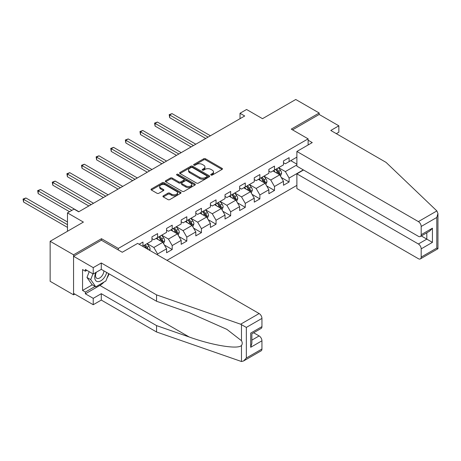 <?xml version="1.0" encoding="UTF-8"?>
<svg xmlns="http://www.w3.org/2000/svg" width="461" height="461" viewBox="0 0 461 461"><rect width="100%" height="100%" fill="white"/><g stroke="black" fill="none" stroke-linecap="round" stroke-linejoin="round"><path stroke-width="0.69" d="M211.005 175.053A0.91 0.524 0 0 0 212.296 175.053L222.064 169.412A1.302 0.749 0 0 0 222.444 168.882A1.302 0.749 0 0 0 222.064 168.351L205.514 158.791A1.302 0.749 0 0 0 203.676 158.791L193.908 164.433A0.91 0.524 0 0 0 193.637 164.808A0.91 0.524 0 0 0 193.908 165.176A0.91 0.524 0 0 0 195.193 165.176L196.455 164.45A4.161 2.403 0 0 1 202.344 164.45L203.722 165.245A4.161 2.403 0 0 1 204.938 166.945A4.161 2.403 0 0 1 203.722 168.64L202.454 169.371A0.91 0.524 0 0 0 202.189 169.74A0.91 0.524 0 0 0 202.454 170.115A0.91 0.524 0 0 0 203.745 170.115L205.007 169.383A4.161 2.403 0 0 1 210.89 169.383L212.273 170.178A4.161 2.403 0 0 1 213.489 171.878A4.161 2.403 0 0 1 212.273 173.578L211.005 174.31A0.91 0.524 0 0 0 210.74 174.679A0.91 0.524 0 0 0 211.005 175.053L211.005 174.31M163.309 195.85A1.302 0.749 0 0 0 162.929 196.38A1.302 0.749 0 0 0 163.309 196.91L167.954 199.59A1.302 0.749 0 0 0 169.792 199.59L180.643 193.326A1.302 0.749 0 0 0 181.023 192.796A1.302 0.749 0 0 0 180.643 192.266L164.093 182.712A1.302 0.749 0 0 0 162.255 182.712L151.404 188.975A1.302 0.749 0 0 0 151.024 189.506A1.302 0.749 0 0 0 151.404 190.036L157.011 193.274A1.302 0.749 0 0 0 158.849 193.274L163.494 190.595A1.302 0.749 0 0 0 163.874 190.059A1.302 0.749 0 0 0 163.494 189.529L160.71 187.927A3.481 2.011 0 0 1 159.69 186.503A3.481 2.011 0 0 1 161.84 184.648A3.481 2.011 0 0 1 165.632 185.086L176.528 191.378A3.481 2.011 0 0 1 177.548 192.796A3.481 2.011 0 0 1 175.399 194.651A3.481 2.011 0 0 1 171.607 194.214L169.792 193.165A1.302 0.749 0 0 0 167.954 193.165L163.309 195.85L163.309 196.91M336.317 133.661L338.847 132.203L338.847 125.818L319.179 114.461L319.179 113.003L295.76 99.484L262.505 118.679L246.577 109.488L240.02 113.273L244.705 115.976L78.71 211.812L74.031 209.11L67.473 212.896L67.473 231.284M101.478 240.262L101.478 238.694L73.558 254.806L50.14 241.287L83.395 222.087L67.473 212.896M101.478 238.694L118.339 248.427L308.121 138.853L308.121 144.967M319.179 113.003L291.26 129.12L308.121 138.853M196.547 183.08A1.302 0.749 0 0 0 198.386 183.08L209.236 176.817A1.302 0.749 0 0 0 209.617 176.286A1.302 0.749 0 0 0 209.236 175.756L192.686 166.202A1.302 0.749 0 0 0 190.848 166.202L179.997 172.466A1.302 0.749 0 0 0 179.617 172.996A1.302 0.749 0 0 0 179.997 173.526L196.547 183.08M177.191 175.249A0.91 0.524 0 0 1 178.113 175.376L178.113 174.293L194.94 184.008A1.302 0.749 0 0 1 195.32 184.538A1.302 0.749 0 0 1 194.94 185.074L184.089 191.338A1.302 0.749 0 0 1 182.251 191.338L165.701 181.778L165.701 180.718A1.302 0.749 0 0 0 165.32 181.248A1.302 0.749 0 0 0 165.701 181.778M165.701 180.718L170.345 178.038A1.302 0.749 0 0 1 172.184 178.038L178.897 181.911A1.302 0.749 0 0 0 180.735 181.911L183.812 180.136A1.302 0.749 0 0 0 184.193 179.606A1.302 0.749 0 0 0 183.812 179.075L176.828 175.036A0.91 0.524 0 0 1 176.557 174.667A0.91 0.524 0 0 1 177.122 174.183A0.91 0.524 0 0 1 178.113 174.293M73.558 254.806L73.558 294.833L50.14 281.308L50.14 241.287M118.339 249.995L118.339 248.427M167.003 260.35L296.884 185.368M296.884 157.132L289.105 161.621L289.105 157.674L283.486 160.918L283.486 164.871L274.491 170.063L274.491 166.11L268.872 169.36L268.872 173.307L259.877 178.499L259.877 174.552L254.259 177.796L254.259 181.743L245.269 186.935L245.269 182.988L239.645 186.232L239.645 190.18L230.656 195.372L230.656 191.424L225.031 194.669L225.031 198.616L216.042 203.808L216.042 199.861L210.418 203.105L210.418 207.052L201.428 212.244L201.428 208.297L195.804 211.541L195.804 215.489L186.814 220.681L186.814 216.733L181.19 219.978L181.19 223.925L172.201 229.117L172.201 225.17L166.577 228.414L166.577 232.361L157.587 237.553L157.587 233.606L151.969 236.85L151.969 240.803L142.973 245.995L142.973 242.042L139.13 244.261M303.298 169.873L289.105 178.067L289.105 182.014L283.486 185.259L283.486 181.311L274.491 186.503L274.491 190.451L268.872 193.695L268.872 189.748L259.877 194.94L259.877 198.887L254.259 202.131L254.259 198.184L245.269 203.376L245.269 207.323L239.645 210.568L239.645 206.62L230.656 211.812L230.656 215.76L225.031 219.004L225.031 215.056L216.042 220.249L216.042 224.196L210.418 227.44L210.418 223.493L201.428 228.685L201.428 232.632L195.804 235.882L195.804 231.929L186.814 237.121L186.814 241.074L181.19 244.318L181.19 240.371L172.201 245.563L172.201 249.51L166.577 252.755L166.577 248.807L157.587 253.999L157.587 254.916M142.973 245.995L142.553 246.237M156.089 238.423L162.831 242.313L153.841 247.505L147.094 243.615M151.969 238.637L153.841 239.72L157.587 237.553M153.841 247.505L157.587 253.999M162.831 242.313L166.577 248.807M170.703 229.987L177.445 233.877L168.455 239.069L161.707 235.179M166.577 230.2L168.455 231.284L172.201 229.117M168.455 239.069L172.201 245.563M177.445 233.877L181.19 240.371M185.316 221.545L192.058 225.441L183.069 230.633L176.321 226.737M181.19 221.764L183.069 222.847L186.814 220.681M183.069 230.633L186.814 237.121M192.058 225.441L195.804 231.929M199.93 213.109L206.672 217.004L197.677 222.196L190.935 218.301M195.804 213.328L197.677 214.411L201.428 212.244M197.677 222.196L201.428 228.685M206.672 217.004L210.418 223.493M214.544 204.672L221.286 208.568L212.291 213.76L205.548 209.864M210.418 204.891L212.291 205.969L216.042 203.808M212.291 213.76L216.042 220.249M221.286 208.568L225.031 215.056M229.152 196.236L235.899 200.132L226.904 205.324L220.162 201.428M225.031 196.455L226.904 197.533L230.656 195.372M226.904 205.324L230.656 211.812M235.899 200.132L239.645 206.62M243.765 187.8L250.513 191.695L241.518 196.887L234.776 192.992M239.645 188.019L241.518 189.096L245.269 186.935M241.518 196.887L245.269 203.376M250.513 191.695L254.259 198.184M258.379 179.364L265.127 183.259L256.132 188.451L249.389 184.556M254.259 179.577L256.132 180.66L259.877 178.499M256.132 188.451L259.877 194.94M265.127 183.259L268.872 189.748M272.993 170.927L279.741 174.823L270.745 180.009L264.003 176.119M268.872 171.14L270.745 172.224L274.491 170.063M270.745 180.009L274.491 186.503M279.741 174.823L283.486 181.311M296.884 164.923L285.359 171.573L278.617 167.683M290.793 160.653L296.884 164.168M283.486 162.704L285.359 163.788L289.105 161.621M285.359 171.573L289.105 178.067M73.558 294.833L74.826 294.101M240.02 113.273L240.02 118.679M281.285 177.497L289.105 182.014M266.671 185.933L274.491 190.451M252.058 194.369L259.877 198.887M237.444 202.805L245.269 207.323M222.83 211.247L230.656 215.76M208.216 219.684L216.042 224.196M193.603 228.12L201.428 232.632M178.989 236.556L186.814 241.074M164.375 244.993L172.201 249.51M211.374 175.18L212.273 174.661A4.161 2.403 0 0 0 213.489 172.961L213.489 171.878M204.938 166.945L204.938 168.023A4.161 2.403 0 0 1 203.722 169.723L202.823 170.242M222.064 168.351L222.064 169.412L205.514 159.875A1.302 0.749 0 0 0 203.676 159.875L194.271 165.309M209.219 176.828L192.686 167.28A1.302 0.749 0 0 0 190.848 167.28L180.015 173.538M206.937 176.655A0.91 0.524 0 0 0 207.208 176.286A0.91 0.524 0 0 0 206.937 175.912L192.41 167.527A0.91 0.524 0 0 0 191.125 167.527L189.788 168.294A4.161 2.403 0 0 0 188.572 169.994A4.161 2.403 0 0 0 189.788 171.694L199.722 177.427A4.161 2.403 0 0 0 205.606 177.427L206.937 176.655L206.937 177.739A0.91 0.524 0 0 0 207.208 177.37L207.208 176.286M188.572 169.994L188.572 171.077A4.161 2.403 0 0 0 189.788 172.777L189.788 171.694M206.937 177.739L205.606 178.511A4.161 2.403 0 0 1 199.722 178.511L189.788 172.777M165.718 181.79L170.345 179.122L170.345 178.038M184.193 179.606L184.193 180.683A1.302 0.749 0 0 1 183.812 181.213L180.735 182.994A1.302 0.749 0 0 1 178.897 182.994L172.184 179.122A1.302 0.749 0 0 0 170.345 179.122M178.113 175.376L194.922 185.08M185.858 185.933A3.481 2.011 0 0 0 189.65 186.371A3.481 2.011 0 0 0 191.799 184.515A3.481 2.011 0 0 0 190.779 183.092L186.941 180.879A1.302 0.749 0 0 0 185.103 180.879L182.02 182.654A1.302 0.749 0 0 0 181.64 183.184A1.302 0.749 0 0 0 182.02 183.72L185.858 185.933L185.858 187.016A3.481 2.011 0 0 0 189.65 187.448A3.481 2.011 0 0 0 191.799 185.599L191.799 184.515M181.64 183.184L181.64 184.267A1.302 0.749 0 0 0 182.02 184.798L182.02 183.72M185.858 187.016L182.02 184.798M177.548 192.796L177.548 193.879A3.481 2.011 0 0 1 175.399 195.735A3.481 2.011 0 0 1 171.607 195.297L169.792 194.248A1.302 0.749 0 0 0 167.954 194.248L163.327 196.922M159.69 186.503L159.69 187.587A3.481 2.011 0 0 0 160.71 189.004L160.71 187.927M163.494 189.529L163.494 190.595L160.71 189.004M180.626 193.338L164.093 183.789A1.302 0.749 0 0 0 162.255 183.789L151.421 190.047L151.404 188.975M280.478 176.102L281.596 173.296A3.509 2.028 -120 0 0 280.472 170.305L278.542 167.723M275.171 172.184L273.857 170.426M210.418 135.77L172.039 113.613L169.7 114.968L169.7 117.67L205.733 138.479M279.193 174.506L279.7 173.445A3.509 2.028 -120 0 0 278.692 171.331L276.761 168.749M275.88 169.262L278.023 172.12A1.786 1.031 60 0 1 278.352 172.668L279.7 173.445M275.638 169.4L277.568 171.982A3.509 2.028 60 0 1 278.577 174.091M169.7 117.67L169.181 114.668L208.078 137.124M169.181 114.668L172.039 113.613M95.911 272.457A8.609 4.973 120 0 0 97.772 281.636A8.609 4.973 120 0 0 106.652 272.451M96.372 272.192A5.895 3.406 120 0 0 96.764 278.26A5.895 3.406 120 0 0 97.628 278.525A5.895 3.406 120 0 0 103.881 270.855M108.721 273.65L105.874 280.985L95.761 286.823L92.016 284.662L86.956 277.47L89.204 271.685M95.761 286.823L90.708 279.631L92.949 273.846M86.956 277.47L90.708 279.631M436.872 210.925L437.95 213.547L436.786 217.465L421.187 226.466A3.976 2.293 -120 0 0 418.381 221.603L436.872 210.925L386.059 162.381L330.791 130.469L338.847 125.818M303.534 170.005L296.884 173.849L296.884 188.555L418.381 258.702A3.976 2.293 -120 0 0 420.369 258.898A3.976 2.293 -120 0 0 421.187 257.082L421.187 248.859A3.976 2.293 -120 0 0 418.381 243.99L426.811 239.126L432.43 242.371L421.187 248.859M296.884 173.849L418.381 243.99M308.121 140.207L312.247 142.587L296.884 151.456L296.884 166.167L418.381 236.314A3.976 2.293 -120 0 0 420.369 236.51A3.976 2.293 -120 0 0 421.187 234.689L421.187 226.466M296.884 151.456L418.381 221.603M319.179 114.461L292.528 129.852M421.325 235.957L426.811 239.126L426.811 232.788M421.187 234.689L432.43 228.201L429.617 231.168L420.369 236.51M421.187 257.082L436.786 248.076L437.38 248.416M104.013 282.063A14.902 8.603 -60 0 1 99.881 285.422L85.366 293.801L93.231 298.348L101.287 293.692L156.556 325.604L156.556 331.983L241.478 361.516L243.535 360.992L246.341 358.024L261.94 349.023A3.976 2.293 60 0 1 261.116 350.838L243.535 360.992M156.556 325.604L189.223 337.003C212.429 345.433 238.429 349.622 241.478 345.416C242.498 344.137 242.498 342.563 241.478 340.708L226.887 329.367L189.223 312.662L156.556 301.264L101.287 269.357L93.231 274.007L85.366 269.466L85.366 271.195L82.554 269.576L82.554 290.447L85.366 292.072L95.104 286.448M93.231 298.348L93.231 304.727L73.558 293.369L73.558 256.27L101.38 240.204L122.269 252.265L137.632 243.396L259.128 313.543A3.976 2.293 60 0 1 261.94 318.413L261.94 326.63A3.976 2.293 60 0 1 261.116 328.451L251.862 333.793L251.862 343.376L250.698 347.289L250.698 333.119C252.213 333.995 252.213 333.995 250.698 333.119L261.94 326.63M101.287 293.692L101.287 300.076L93.231 304.727M156.556 331.983L101.287 300.076M261.94 318.413L246.341 327.414L240.636 324.216L156.556 294.884L101.287 262.977L93.231 267.628L93.231 274.007M93.231 267.628L73.558 256.27M85.366 293.801L85.366 292.072M101.287 262.977L101.287 269.357M156.556 294.884L156.556 301.264M251.862 340.126L259.128 335.931A3.976 2.293 60 0 1 261.94 340.8L261.94 349.023M259.128 335.931L253.642 332.767M109.09 273.863A14.902 8.603 -60 0 1 106.969 278.162M86.864 270.33L85.366 271.195M82.554 290.447L92.298 284.823M265.864 184.538L266.982 181.732A3.509 2.028 -120 0 0 265.859 178.741L263.928 176.16M260.557 180.62L259.243 178.868M195.804 144.207L157.426 122.05L155.086 123.404L155.086 126.107L191.119 146.915M264.585 182.942L265.087 181.882A3.509 2.028 -120 0 0 264.078 179.767L262.148 177.191M261.266 177.698L263.41 180.562A1.786 1.031 60 0 1 263.738 181.104L265.087 181.882M261.024 177.837L262.954 180.418A3.509 2.028 60 0 1 263.963 182.533M155.086 126.107L154.568 123.104L193.464 145.561M154.568 123.104L157.426 122.05M251.251 192.975L252.369 190.168A3.509 2.028 -120 0 0 251.245 187.178L249.315 184.596M245.944 189.056L244.63 187.304M181.19 152.643L142.812 130.486L140.472 131.84L140.472 134.543L176.511 155.351M249.971 191.378L250.473 190.318A3.509 2.028 -120 0 0 249.464 188.209L247.534 185.627M246.652 186.135L248.796 188.998A1.786 1.031 60 0 1 249.124 189.54L250.473 190.318M246.41 186.273L248.341 188.854A3.509 2.028 60 0 1 249.349 190.969M140.472 134.543L139.96 131.541L178.851 153.997M139.96 131.541L142.812 130.486M236.637 201.411L237.755 198.605A3.509 2.028 -120 0 0 236.631 195.614L234.701 193.032M231.33 197.492L230.016 195.741M166.577 161.085L128.198 138.922L125.859 140.277L125.859 142.979L161.897 163.788M235.358 199.815L235.859 198.754A3.509 2.028 -120 0 0 234.851 196.645L232.92 194.064M232.039 194.571L234.188 197.435A1.786 1.031 60 0 1 234.511 197.976L235.859 198.754M231.797 194.709L233.727 197.291A3.509 2.028 60 0 1 234.735 199.406M125.859 142.979L125.346 139.977L164.237 162.433M125.346 139.977L128.198 138.922M222.023 209.847L223.141 207.041A3.509 2.028 -120 0 0 222.018 204.05L220.087 201.474M216.716 205.929L215.402 204.177M151.963 169.521L113.585 147.364L111.245 148.713L111.245 151.415L147.284 172.224M220.744 208.257L221.245 207.191A3.509 2.028 -120 0 0 220.243 205.082L218.307 202.5M217.425 203.007L219.574 205.871A1.786 1.031 60 0 1 219.897 206.413L221.245 207.191M217.183 203.151L219.113 205.727A3.509 2.028 60 0 1 220.122 207.842M111.245 151.415L110.732 148.419L149.623 170.87M110.732 148.419L113.585 147.364M207.41 218.289L208.528 215.477A3.509 2.028 -120 0 0 207.404 212.492L205.473 209.911M202.102 214.365L200.789 212.613M137.355 177.958L98.977 155.801L96.631 157.149L96.631 159.858L132.67 180.66M206.13 216.693L206.632 215.627A3.509 2.028 -120 0 0 205.629 213.518L203.693 210.936M202.811 211.443L204.961 214.307A1.786 1.031 60 0 1 205.283 214.849L206.632 215.627M202.569 211.587L204.505 214.169A3.509 2.028 60 0 1 205.508 216.278M96.631 159.858L96.119 156.855L135.01 179.306M96.119 156.855L98.977 155.801M192.802 226.726L193.914 223.913A3.509 2.028 -120 0 0 192.796 220.928L190.86 218.347M187.489 222.801L186.175 221.05M122.741 186.394L84.363 164.237L82.018 165.585L82.018 168.294L118.056 189.096M191.517 225.129L192.018 224.063A3.509 2.028 -120 0 0 191.015 221.954L189.079 219.373M188.197 219.88L190.347 222.744A1.786 1.031 60 0 1 190.67 223.285L192.018 224.063M187.955 220.024L189.892 222.605A3.509 2.028 60 0 1 190.894 224.714M82.018 168.294L81.505 165.292L120.396 187.748M81.505 165.292L84.363 164.237M178.188 235.162L179.3 232.356A3.509 2.028 -120 0 0 178.182 229.365L176.246 226.783M172.875 231.238L171.561 229.486M108.128 194.83L69.749 172.673L67.404 174.028L67.404 176.73L103.443 197.533M176.903 233.566L177.404 232.505A3.509 2.028 -120 0 0 176.402 230.391L174.465 227.809M173.59 228.316L175.733 231.18A1.786 1.031 60 0 1 176.056 231.727L177.404 232.505M173.342 228.46L175.278 231.042A3.509 2.028 60 0 1 176.281 233.151M67.404 176.73L66.891 173.728L105.782 196.184M66.891 173.728L69.749 172.673M163.574 243.598L164.686 240.792A3.509 2.028 -120 0 0 163.569 237.801L161.632 235.219M158.261 239.68L156.947 237.922M93.514 203.266L55.136 181.11L52.79 182.464L52.79 185.166L88.829 205.969M162.289 242.002L162.791 240.942A3.509 2.028 -120 0 0 161.788 238.827L159.852 236.245M158.976 236.752L161.12 239.616A1.786 1.031 60 0 1 161.442 240.164L162.791 240.942M158.728 236.896L160.664 239.478A3.509 2.028 60 0 1 161.667 241.587M52.79 185.166L52.277 182.164L91.169 204.621M52.277 182.164L55.136 181.11M149.681 250.352L150.073 249.228A3.509 2.028 -120 0 0 148.955 246.237L147.019 243.656M78.9 211.703L40.522 189.546L38.177 190.9L38.177 193.603L69.53 211.703M148.2 249.493L148.177 249.378A3.509 2.028 -120 0 0 147.174 247.263L145.238 244.682M144.362 245.194L146.506 248.053A1.786 1.031 60 0 1 146.829 248.6L148.177 249.378M144.114 245.333L146.051 247.914A3.509 2.028 60 0 1 146.419 248.467M38.177 193.603L37.664 190.6L71.876 210.354M37.664 190.6L40.522 189.546M67.473 221.983L25.908 197.982L23.563 199.336L23.563 202.039L67.473 227.388M23.563 202.039L23.05 199.037L67.473 224.686M23.05 199.037L25.908 197.982M212.273 174.661L212.273 173.578M202.454 170.115L202.454 169.371M203.722 169.723L203.722 168.64M193.908 165.176L193.908 164.433M203.676 159.875L203.676 158.791M205.514 159.875L205.514 158.791M179.997 173.526L179.997 172.466M190.848 167.28L190.848 166.202M192.686 167.28L192.686 166.202M209.236 176.817L209.236 175.756M199.722 178.511L199.722 177.427M205.606 178.511L205.606 177.427M172.184 179.122L172.184 178.038M178.897 182.994L178.897 181.911M180.735 182.994L180.735 181.911M183.812 181.213L183.812 180.136M194.94 185.074L194.94 184.008M167.954 194.248L167.954 193.165M169.792 194.248L169.792 193.165M171.607 195.297L171.607 194.214M162.255 183.789L162.255 182.712M164.093 183.789L164.093 182.712M180.643 193.326L180.643 192.266M279.395 174.621L281.573 173.365M278.692 171.331L280.472 170.305M276.197 172.777L277.568 171.982M436.786 248.076L436.786 217.465M432.43 228.201L432.43 242.371M241.478 361.516L241.478 345.416M241.478 340.708L241.478 324.607M246.341 327.414L246.341 358.024M261.94 340.8L250.698 347.289M240.636 324.216L259.128 313.543M99.881 285.422L189.223 337.003M264.781 183.057L266.959 181.801M264.078 179.767L265.859 178.741M261.583 181.213L262.954 180.418M250.167 191.494L252.346 190.237M249.464 188.209L251.245 187.178M246.969 189.65L248.341 188.854M235.554 199.93L237.732 198.674M234.851 196.645L236.631 195.614M232.356 198.086L233.727 197.291M220.94 208.366L223.118 207.11M220.243 205.082L222.018 204.05M217.742 206.522L219.113 205.727M206.326 216.803L208.505 215.546M205.629 213.518L207.404 212.492M203.128 214.959L204.505 214.169M191.713 225.239L193.891 223.983M191.015 221.954L192.796 220.928M188.514 223.395L189.892 222.605M177.099 233.681L179.277 232.419M176.402 230.391L178.182 229.365M173.901 231.831L175.278 231.042M162.485 242.117L164.663 240.855M161.788 238.827L163.569 237.801M159.287 240.267L160.664 239.478M148.949 249.931L150.05 249.297M147.174 247.263L148.955 246.237M145.751 248.087L146.051 247.914M437.95 213.547L437.95 248.75L420.369 258.898"/></g></svg>
